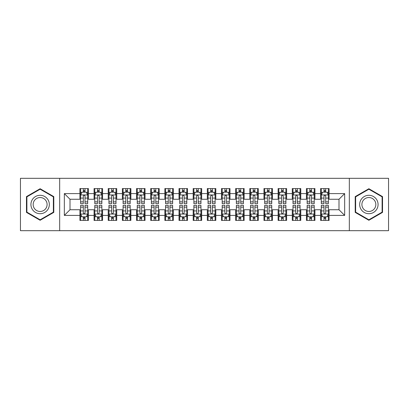 <?xml version="1.0" encoding="UTF-8"?>
<svg xmlns="http://www.w3.org/2000/svg" width="409" height="409" viewBox="0 0 409 409"><rect width="100%" height="100%" fill="white"/><g stroke="black" fill="none" stroke-linecap="round" stroke-linejoin="round"><path stroke-width="0.61" d="M349.332 230.691L388.55 230.691L388.55 178.309L349.332 178.309L349.332 230.691L59.668 230.691L59.668 178.309L20.45 178.309L20.45 230.691L59.668 230.691M349.332 178.309L59.668 178.309M64.341 215.4L64.341 193.6L79.913 193.6L79.913 199.26L70 199.26L70 209.74L64.341 215.4L79.913 215.4L79.913 220.425L88.405 220.425L88.405 215.4L94.07 215.4L94.07 220.425L102.567 220.425L102.567 215.4L108.227 215.4L108.227 220.425L116.723 220.425L116.723 215.4L122.383 215.4L122.383 220.425L130.88 220.425L130.88 215.4L136.545 215.4L136.545 220.425L145.037 220.425L145.037 215.4L150.701 215.4L150.701 220.425L159.193 220.425L159.193 215.4L164.858 215.4L164.858 220.425L173.355 220.425L173.355 215.4L179.014 215.4L179.014 220.425L187.511 220.425L187.511 215.4L193.176 215.4L193.176 220.425L201.668 220.425L201.668 215.4L207.332 215.4L207.332 220.425L215.824 220.425L215.824 215.4L221.489 215.4L221.489 220.425L229.986 220.425L229.986 215.4L235.645 215.4L235.645 220.425L244.142 220.425L244.142 215.4L249.807 215.4L249.807 220.425L258.299 220.425L258.299 215.4L263.963 215.4L263.963 220.425L272.455 220.425L272.455 215.4L278.12 215.4L278.12 220.425L286.617 220.425L286.617 215.4L292.277 215.4L292.277 220.425L300.773 220.425L300.773 215.4L306.433 215.4L306.433 220.425L314.93 220.425L314.93 215.4L320.595 215.4L320.595 220.425L329.087 220.425L329.087 209.74L339 209.74L339 199.26L329.087 199.26L329.087 193.6L344.659 193.6L344.659 215.4L329.087 215.4M329.087 193.6L329.087 188.575L320.595 188.575L320.595 193.6L314.93 193.6L314.93 188.575L306.433 188.575L306.433 193.6L300.773 193.6L300.773 188.575L292.277 188.575L292.277 193.6L286.617 193.6L286.617 188.575L278.12 188.575L278.12 193.6L272.455 193.6L272.455 188.575L263.963 188.575L263.963 193.6L258.299 193.6L258.299 188.575L249.807 188.575L249.807 193.6L244.142 193.6L244.142 188.575L235.645 188.575L235.645 193.6L229.986 193.6L229.986 188.575L221.489 188.575L221.489 193.6L215.824 193.6L215.824 188.575L207.332 188.575L207.332 193.6L201.668 193.6L201.668 188.575L193.176 188.575L193.176 193.6L187.511 193.6L187.511 188.575L179.014 188.575L179.014 193.6L173.355 193.6L173.355 188.575L164.858 188.575L164.858 193.6L159.193 193.6L159.193 188.575L150.701 188.575L150.701 193.6L145.037 193.6L145.037 188.575L136.545 188.575L136.545 193.6L130.88 193.6L130.88 188.575L122.383 188.575L122.383 193.6L116.723 193.6L116.723 188.575L108.227 188.575L108.227 193.6L102.567 193.6L102.567 188.575L94.07 188.575L94.07 193.6L88.405 193.6L88.405 188.575L79.913 188.575L79.913 193.6M314.93 215.4L314.93 209.74L320.595 209.74L320.595 215.4M344.659 193.6L339 199.26M300.773 215.4L300.773 209.74L306.433 209.74L306.433 215.4M320.595 193.6L320.595 199.26L314.93 199.26L314.93 193.6M286.617 215.4L286.617 209.74L292.277 209.74L292.277 215.4M306.433 193.6L306.433 199.26L300.773 199.26L300.773 193.6M272.455 215.4L272.455 209.74L278.12 209.74L278.12 215.4M292.277 193.6L292.277 199.26L286.617 199.26L286.617 193.6M258.299 215.4L258.299 209.74L263.963 209.74L263.963 215.4M278.12 193.6L278.12 199.26L272.455 199.26L272.455 193.6M244.142 215.4L244.142 209.74L249.807 209.74L249.807 215.4M263.963 193.6L263.963 199.26L258.299 199.26L258.299 193.6M229.986 215.4L229.986 209.74L235.645 209.74L235.645 215.4M249.807 193.6L249.807 199.26L244.142 199.26L244.142 193.6M215.824 215.4L215.824 209.74L221.489 209.74L221.489 215.4M235.645 193.6L235.645 199.26L229.986 199.26L229.986 193.6M201.668 215.4L201.668 209.74L207.332 209.74L207.332 215.4M221.489 193.6L221.489 199.26L215.824 199.26L215.824 193.6M187.511 215.4L187.511 209.74L193.176 209.74L193.176 215.4M207.332 193.6L207.332 199.26L201.668 199.26L201.668 193.6M173.355 215.4L173.355 209.74L179.014 209.74L179.014 215.4M193.176 193.6L193.176 199.26L187.511 199.26L187.511 193.6M159.193 215.4L159.193 209.74L164.858 209.74L164.858 215.4M179.014 193.6L179.014 199.26L173.355 199.26L173.355 193.6M145.037 215.4L145.037 209.74L150.701 209.74L150.701 215.4M164.858 193.6L164.858 199.26L159.193 199.26L159.193 193.6M130.88 215.4L130.88 209.74L136.545 209.74L136.545 215.4M150.701 193.6L150.701 199.26L145.037 199.26L145.037 193.6M116.723 215.4L116.723 209.74L122.383 209.74L122.383 215.4M136.545 193.6L136.545 199.26L130.88 199.26L130.88 193.6M102.567 215.4L102.567 209.74L108.227 209.74L108.227 215.4M122.383 193.6L122.383 199.26L116.723 199.26L116.723 193.6M88.405 215.4L88.405 209.74L94.07 209.74L94.07 215.4M108.227 193.6L108.227 199.26L102.567 199.26L102.567 193.6M70 209.74L79.913 209.74L79.913 215.4M94.07 193.6L94.07 199.26L88.405 199.26L88.405 193.6M320.595 192.112L321.3 192.112M328.381 192.112L329.087 192.112M306.433 192.112L307.144 192.112M314.224 192.112L314.93 192.112M292.277 192.112L292.987 192.112M300.063 192.112L300.773 192.112M278.12 192.112L278.826 192.112M285.906 192.112L286.617 192.112M263.963 192.112L264.669 192.112M271.75 192.112L272.455 192.112M249.807 192.112L250.512 192.112M257.593 192.112L258.299 192.112M235.645 192.112L236.356 192.112M243.432 192.112L244.142 192.112M221.489 192.112L222.199 192.112M229.275 192.112L229.986 192.112M207.332 192.112L208.038 192.112M215.119 192.112L215.824 192.112M193.176 192.112L193.881 192.112M200.962 192.112L201.668 192.112M179.014 192.112L179.725 192.112M186.801 192.112L187.511 192.112M164.858 192.112L165.568 192.112M172.644 192.112L173.355 192.112M150.701 192.112L151.407 192.112M158.487 192.112L159.193 192.112M136.545 192.112L137.25 192.112M144.331 192.112L145.037 192.112M122.383 192.112L123.094 192.112M130.174 192.112L130.88 192.112M108.227 192.112L108.937 192.112M116.013 192.112L116.723 192.112M94.07 192.112L94.776 192.112M101.856 192.112L102.567 192.112M79.913 192.112L80.619 192.112M87.7 192.112L88.405 192.112M79.913 216.888L80.619 216.888M87.7 216.888L88.405 216.888M94.07 216.888L94.776 216.888M101.856 216.888L102.567 216.888M108.227 216.888L108.937 216.888M116.013 216.888L116.723 216.888M122.383 216.888L123.094 216.888M130.174 216.888L130.88 216.888M136.545 216.888L137.25 216.888M144.331 216.888L145.037 216.888M150.701 216.888L151.407 216.888M158.487 216.888L159.193 216.888M164.858 216.888L165.568 216.888M172.644 216.888L173.355 216.888M179.014 216.888L179.725 216.888M186.801 216.888L187.511 216.888M193.176 216.888L193.881 216.888M200.962 216.888L201.668 216.888M207.332 216.888L208.038 216.888M215.119 216.888L215.824 216.888M221.489 216.888L222.199 216.888M229.275 216.888L229.986 216.888M235.645 216.888L236.356 216.888M243.432 216.888L244.142 216.888M249.807 216.888L250.512 216.888M257.593 216.888L258.299 216.888M263.963 216.888L264.669 216.888M271.75 216.888L272.455 216.888M278.12 216.888L278.826 216.888M285.906 216.888L286.617 216.888M292.277 216.888L292.987 216.888M300.063 216.888L300.773 216.888M306.433 216.888L307.144 216.888M314.224 216.888L314.93 216.888M320.595 216.888L321.3 216.888M328.381 216.888L329.087 216.888M64.341 193.6L70 199.26M339 209.74L344.659 215.4M53.794 196.611L40.128 188.723L26.467 196.611L26.467 212.389L40.128 220.277L53.794 212.389L53.794 196.611M355.206 196.611L355.206 212.389L368.872 220.277L382.533 212.389L382.533 196.611L368.872 188.723L355.206 196.611M85.011 190.415L83.308 190.415M87.7 201.877L85.011 201.877L85.011 203.651L87.7 203.651L87.7 195.016L86.284 192.184L82.035 192.184L80.619 195.016L80.619 203.651L83.308 203.651L83.308 201.877L80.619 201.877M80.619 195.016L80.619 188.575M87.7 195.016L87.7 188.575M83.308 192.184L83.308 188.575M85.011 188.575L85.011 192.184M85.011 201.877L85.011 196.075C84.443 194.986 83.876 194.986 83.308 196.075L83.308 201.877M85.011 192.112L83.308 192.112M83.308 218.585L85.011 218.585M80.619 207.123L83.308 207.123L83.308 205.349L80.619 205.349L80.619 213.984L82.035 216.816L86.284 216.816L87.7 213.984L87.7 205.349L85.011 205.349L85.011 207.123L87.7 207.123M87.7 213.984L87.7 220.425M80.619 213.984L80.619 220.425M85.011 216.816L85.011 220.425M83.308 220.425L83.308 216.816M83.308 207.123L83.308 212.925C83.876 214.014 84.443 214.014 85.011 212.925L85.011 207.123M83.308 216.888L85.011 216.888M99.167 190.415L97.47 190.415M101.856 201.877L99.167 201.877L99.167 203.651L101.856 203.651L101.856 195.016L100.44 192.184L96.192 192.184L94.776 195.016L94.776 203.651L97.47 203.651L97.47 201.877L94.776 201.877M94.776 195.016L94.776 188.575M101.856 195.016L101.856 188.575M97.47 192.184L97.47 188.575M99.167 188.575L99.167 192.184M99.167 201.877L99.167 196.075C98.6 194.986 98.037 194.986 97.47 196.075L97.47 201.877M99.167 192.112L97.47 192.112M113.324 190.415L111.626 190.415M116.013 201.877L113.324 201.877L113.324 203.651L116.013 203.651L116.013 195.016L114.597 192.184L110.353 192.184L108.937 195.016L108.937 203.651L111.626 203.651L111.626 201.877L108.937 201.877M108.937 195.016L108.937 188.575M116.013 195.016L116.013 188.575M111.626 192.184L111.626 188.575M113.324 188.575L113.324 192.184M113.324 201.877L113.324 196.075C112.761 194.986 112.194 194.986 111.626 196.075L111.626 201.877M113.324 192.112L111.626 192.112M97.47 218.585L99.167 218.585M94.776 207.123L97.47 207.123L97.47 205.349L94.776 205.349L94.776 213.984L96.192 216.816L100.44 216.816L101.856 213.984L101.856 205.349L99.167 205.349L99.167 207.123L101.856 207.123M101.856 213.984L101.856 220.425M94.776 213.984L94.776 220.425M99.167 216.816L99.167 220.425M97.47 220.425L97.47 216.816M97.47 207.123L97.47 212.925C98.032 214.014 98.6 214.014 99.167 212.925L99.167 207.123M97.47 216.888L99.167 216.888M111.626 218.585L113.324 218.585M108.937 207.123L111.626 207.123L111.626 205.349L108.937 205.349L108.937 213.984L110.353 216.816L114.597 216.816L116.013 213.984L116.013 205.349L113.324 205.349L113.324 207.123L116.013 207.123M116.013 213.984L116.013 220.425M108.937 213.984L108.937 220.425M113.324 216.816L113.324 220.425M111.626 220.425L111.626 216.816M111.626 207.123L111.626 212.925C112.189 214.014 112.756 214.014 113.324 212.925L113.324 207.123M111.626 216.888L113.324 216.888M48.098 199.899A9.203 9.203 0 0 0 35.527 196.53A9.203 9.203 0 0 0 32.158 209.101A9.203 9.203 0 0 0 44.729 212.47A9.203 9.203 0 0 0 48.098 199.899M46.161 201.018A6.968 6.968 0 0 0 36.646 198.467A6.968 6.968 0 0 0 34.095 207.982A6.968 6.968 0 0 0 43.615 210.533A6.968 6.968 0 0 0 46.161 201.018M40.128 219.786L26.892 212.143L26.892 196.857L40.128 189.214L53.364 196.857L53.364 212.143L40.128 219.786M376.842 199.899A9.203 9.203 0 0 0 364.271 196.53A9.203 9.203 0 0 0 360.902 209.101A9.203 9.203 0 0 0 373.473 212.47A9.203 9.203 0 0 0 376.842 199.899M374.905 201.018A6.968 6.968 0 0 0 365.385 198.467A6.968 6.968 0 0 0 362.839 207.982A6.968 6.968 0 0 0 372.354 210.533A6.968 6.968 0 0 0 374.905 201.018M368.872 219.786L355.636 212.143L355.636 196.857L368.872 189.214L382.108 196.857L382.108 212.143L368.872 219.786M127.48 190.415L125.783 190.415M130.174 201.877L127.48 201.877L127.48 203.651L130.174 203.651L130.174 195.016L128.758 192.184L124.51 192.184L123.094 195.016L123.094 203.651L125.783 203.651L125.783 201.877L123.094 201.877M123.094 195.016L123.094 188.575M130.174 195.016L130.174 188.575M125.783 192.184L125.783 188.575M127.48 188.575L127.48 192.184M127.48 201.877L127.48 196.075C126.918 194.986 126.35 194.986 125.783 196.075L125.783 201.877M127.48 192.112L125.783 192.112M141.642 190.415L139.939 190.415M144.331 201.877L141.642 201.877L141.642 203.651L144.331 203.651L144.331 195.016L142.915 192.184L138.666 192.184L137.25 195.016L137.25 203.651L139.939 203.651L139.939 201.877L137.25 201.877M137.25 195.016L137.25 188.575M144.331 195.016L144.331 188.575M139.939 192.184L139.939 188.575M141.642 188.575L141.642 192.184M141.642 201.877L141.642 196.075C141.074 194.986 140.507 194.986 139.939 196.075L139.939 201.877M141.642 192.112L139.939 192.112M125.783 218.585L127.48 218.585M123.094 207.123L125.783 207.123L125.783 205.349L123.094 205.349L123.094 213.984L124.51 216.816L128.758 216.816L130.174 213.984L130.174 205.349L127.48 205.349L127.48 207.123L130.174 207.123M130.174 213.984L130.174 220.425M123.094 213.984L123.094 220.425M127.48 216.816L127.48 220.425M125.783 220.425L125.783 216.816M125.783 207.123L125.783 212.925C126.35 214.014 126.913 214.014 127.48 212.925L127.48 207.123M125.783 216.888L127.48 216.888M139.939 218.585L141.642 218.585M137.25 207.123L139.939 207.123L139.939 205.349L137.25 205.349L137.25 213.984L138.666 216.816L142.915 216.816L144.331 213.984L144.331 205.349L141.642 205.349L141.642 207.123L144.331 207.123M144.331 213.984L144.331 220.425M137.25 213.984L137.25 220.425M141.642 216.816L141.642 220.425M139.939 220.425L139.939 216.816M139.939 207.123L139.939 212.925C140.507 214.014 141.074 214.014 141.642 212.925L141.642 207.123M139.939 216.888L141.642 216.888M155.798 190.415L154.101 190.415M158.487 201.877L155.798 201.877L155.798 203.651L158.487 203.651L158.487 195.016L157.071 192.184L152.823 192.184L151.407 195.016L151.407 203.651L154.101 203.651L154.101 201.877L151.407 201.877M151.407 195.016L151.407 188.575M158.487 195.016L158.487 188.575M154.101 192.184L154.101 188.575M155.798 188.575L155.798 192.184M155.798 201.877L155.798 196.075C155.231 194.986 154.663 194.986 154.101 196.075L154.101 201.877M155.798 192.112L154.101 192.112M154.101 218.585L155.798 218.585M151.407 207.123L154.101 207.123L154.101 205.349L151.407 205.349L151.407 213.984L152.823 216.816L157.071 216.816L158.487 213.984L158.487 205.349L155.798 205.349L155.798 207.123L158.487 207.123M158.487 213.984L158.487 220.425M151.407 213.984L151.407 220.425M155.798 216.816L155.798 220.425M154.101 220.425L154.101 216.816M154.101 207.123L154.101 212.925C154.663 214.014 155.231 214.014 155.798 212.925L155.798 207.123M154.101 216.888L155.798 216.888M169.955 190.415L168.257 190.415M172.644 201.877L169.955 201.877L169.955 203.651L172.644 203.651L172.644 195.016L171.228 192.184L166.984 192.184L165.568 195.016L165.568 203.651L168.257 203.651L168.257 201.877L165.568 201.877M165.568 195.016L165.568 188.575M172.644 195.016L172.644 188.575M168.257 192.184L168.257 188.575M169.955 188.575L169.955 192.184M169.955 201.877L169.955 196.075C169.387 194.986 168.825 194.986 168.257 196.075L168.257 201.877M169.955 192.112L168.257 192.112M168.257 218.585L169.955 218.585M165.568 207.123L168.257 207.123L168.257 205.349L165.568 205.349L165.568 213.984L166.984 216.816L171.228 216.816L172.644 213.984L172.644 205.349L169.955 205.349L169.955 207.123L172.644 207.123M172.644 213.984L172.644 220.425M165.568 213.984L165.568 220.425M169.955 216.816L169.955 220.425M168.257 220.425L168.257 216.816M168.257 207.123L168.257 212.925C168.82 214.014 169.387 214.014 169.955 212.925L169.955 207.123M168.257 216.888L169.955 216.888M184.111 190.415L182.414 190.415M186.801 201.877L184.111 201.877L184.111 203.651L186.801 203.651L186.801 195.016L185.389 192.184L181.141 192.184L179.725 195.016L179.725 203.651L182.414 203.651L182.414 201.877L179.725 201.877M179.725 195.016L179.725 188.575M186.801 195.016L186.801 188.575M182.414 192.184L182.414 188.575M184.111 188.575L184.111 192.184M184.111 201.877L184.111 196.075C183.549 194.986 182.981 194.986 182.414 196.075L182.414 201.877M184.111 192.112L182.414 192.112M182.414 218.585L184.111 218.585M179.725 207.123L182.414 207.123L182.414 205.349L179.725 205.349L179.725 213.984L181.141 216.816L185.389 216.816L186.801 213.984L186.801 205.349L184.111 205.349L184.111 207.123L186.801 207.123M186.801 213.984L186.801 220.425M179.725 213.984L179.725 220.425M184.111 216.816L184.111 220.425M182.414 220.425L182.414 216.816M182.414 207.123L182.414 212.925C182.981 214.014 183.544 214.014 184.111 212.925L184.111 207.123M182.414 216.888L184.111 216.888M198.273 190.415L196.571 190.415M200.962 201.877L198.273 201.877L198.273 203.651L200.962 203.651L200.962 195.016L199.546 192.184L195.297 192.184L193.881 195.016L193.881 203.651L196.571 203.651L196.571 201.877L193.881 201.877M193.881 195.016L193.881 188.575M200.962 195.016L200.962 188.575M196.571 192.184L196.571 188.575M198.273 188.575L198.273 192.184M198.273 201.877L198.273 196.075C197.705 194.986 197.138 194.986 196.571 196.075L196.571 201.877M198.273 192.112L196.571 192.112M196.571 218.585L198.273 218.585M193.881 207.123L196.571 207.123L196.571 205.349L193.881 205.349L193.881 213.984L195.297 216.816L199.546 216.816L200.962 213.984L200.962 205.349L198.273 205.349L198.273 207.123L200.962 207.123M200.962 213.984L200.962 220.425M193.881 213.984L193.881 220.425M198.273 216.816L198.273 220.425M196.571 220.425L196.571 216.816M196.571 207.123L196.571 212.925C197.138 214.014 197.705 214.014 198.273 212.925L198.273 207.123M196.571 216.888L198.273 216.888M212.429 190.415L210.727 190.415M215.119 201.877L212.429 201.877L212.429 203.651L215.119 203.651L215.119 195.016L213.702 192.184L209.454 192.184L208.038 195.016L208.038 203.651L210.727 203.651L210.727 201.877L208.038 201.877M208.038 195.016L208.038 188.575M215.119 195.016L215.119 188.575M210.727 192.184L210.727 188.575M212.429 188.575L212.429 192.184M212.429 201.877L212.429 196.075C211.862 194.986 211.295 194.986 210.727 196.075L210.727 201.877M212.429 192.112L210.727 192.112M210.727 218.585L212.429 218.585M208.038 207.123L210.727 207.123L210.727 205.349L208.038 205.349L208.038 213.984L209.454 216.816L213.702 216.816L215.119 213.984L215.119 205.349L212.429 205.349L212.429 207.123L215.119 207.123M215.119 213.984L215.119 220.425M208.038 213.984L208.038 220.425M212.429 216.816L212.429 220.425M210.727 220.425L210.727 216.816M210.727 207.123L210.727 212.925C211.295 214.014 211.862 214.014 212.429 212.925L212.429 207.123M210.727 216.888L212.429 216.888M226.586 190.415L224.889 190.415M229.275 201.877L226.586 201.877L226.586 203.651L229.275 203.651L229.275 195.016L227.859 192.184L223.611 192.184L222.199 195.016L222.199 203.651L224.889 203.651L224.889 201.877L222.199 201.877M222.199 195.016L222.199 188.575M229.275 195.016L229.275 188.575M224.889 192.184L224.889 188.575M226.586 188.575L226.586 192.184M226.586 201.877L226.586 196.075C226.019 194.986 225.456 194.986 224.889 196.075L224.889 201.877M226.586 192.112L224.889 192.112M224.889 218.585L226.586 218.585M222.199 207.123L224.889 207.123L224.889 205.349L222.199 205.349L222.199 213.984L223.611 216.816L227.859 216.816L229.275 213.984L229.275 205.349L226.586 205.349L226.586 207.123L229.275 207.123M229.275 213.984L229.275 220.425M222.199 213.984L222.199 220.425M226.586 216.816L226.586 220.425M224.889 220.425L224.889 216.816M224.889 207.123L224.889 212.925C225.451 214.014 226.019 214.014 226.586 212.925L226.586 207.123M224.889 216.888L226.586 216.888M240.743 190.415L239.045 190.415M243.432 201.877L240.743 201.877L240.743 203.651L243.432 203.651L243.432 195.016L242.016 192.184L237.772 192.184L236.356 195.016L236.356 203.651L239.045 203.651L239.045 201.877L236.356 201.877M236.356 195.016L236.356 188.575M243.432 195.016L243.432 188.575M239.045 192.184L239.045 188.575M240.743 188.575L240.743 192.184M240.743 201.877L240.743 196.075C240.18 194.986 239.613 194.986 239.045 196.075L239.045 201.877M240.743 192.112L239.045 192.112M239.045 218.585L240.743 218.585M236.356 207.123L239.045 207.123L239.045 205.349L236.356 205.349L236.356 213.984L237.772 216.816L242.016 216.816L243.432 213.984L243.432 205.349L240.743 205.349L240.743 207.123L243.432 207.123M243.432 213.984L243.432 220.425M236.356 213.984L236.356 220.425M240.743 216.816L240.743 220.425M239.045 220.425L239.045 216.816M239.045 207.123L239.045 212.925C239.613 214.014 240.175 214.014 240.743 212.925L240.743 207.123M239.045 216.888L240.743 216.888M254.899 190.415L253.202 190.415M257.593 201.877L254.899 201.877L254.899 203.651L257.593 203.651L257.593 195.016L256.177 192.184L251.929 192.184L250.512 195.016L250.512 203.651L253.202 203.651L253.202 201.877L250.512 201.877M250.512 195.016L250.512 188.575M257.593 195.016L257.593 188.575M253.202 192.184L253.202 188.575M254.899 188.575L254.899 192.184M254.899 201.877L254.899 196.075C254.337 194.986 253.769 194.986 253.202 196.075L253.202 201.877M254.899 192.112L253.202 192.112M253.202 218.585L254.899 218.585M250.512 207.123L253.202 207.123L253.202 205.349L250.512 205.349L250.512 213.984L251.929 216.816L256.177 216.816L257.593 213.984L257.593 205.349L254.899 205.349L254.899 207.123L257.593 207.123M257.593 213.984L257.593 220.425M250.512 213.984L250.512 220.425M254.899 216.816L254.899 220.425M253.202 220.425L253.202 216.816M253.202 207.123L253.202 212.925C253.769 214.014 254.337 214.014 254.899 212.925L254.899 207.123M253.202 216.888L254.899 216.888M269.061 190.415L267.358 190.415M271.75 201.877L269.061 201.877L269.061 203.651L271.75 203.651L271.75 195.016L270.334 192.184L266.085 192.184L264.669 195.016L264.669 203.651L267.358 203.651L267.358 201.877L264.669 201.877M264.669 195.016L264.669 188.575M271.75 195.016L271.75 188.575M267.358 192.184L267.358 188.575M269.061 188.575L269.061 192.184M269.061 201.877L269.061 196.075C268.493 194.986 267.926 194.986 267.358 196.075L267.358 201.877M269.061 192.112L267.358 192.112M267.358 218.585L269.061 218.585M264.669 207.123L267.358 207.123L267.358 205.349L264.669 205.349L264.669 213.984L266.085 216.816L270.334 216.816L271.75 213.984L271.75 205.349L269.061 205.349L269.061 207.123L271.75 207.123M271.75 213.984L271.75 220.425M264.669 213.984L264.669 220.425M269.061 216.816L269.061 220.425M267.358 220.425L267.358 216.816M267.358 207.123L267.358 212.925C267.926 214.014 268.493 214.014 269.061 212.925L269.061 207.123M267.358 216.888L269.061 216.888M283.217 190.415L281.52 190.415M285.906 201.877L283.217 201.877L283.217 203.651L285.906 203.651L285.906 195.016L284.49 192.184L280.242 192.184L278.826 195.016L278.826 203.651L281.52 203.651L281.52 201.877L278.826 201.877M278.826 195.016L278.826 188.575M285.906 195.016L285.906 188.575M281.52 192.184L281.52 188.575M283.217 188.575L283.217 192.184M283.217 201.877L283.217 196.075C282.65 194.986 282.087 194.986 281.52 196.075L281.52 201.877M283.217 192.112L281.52 192.112M281.52 218.585L283.217 218.585M278.826 207.123L281.52 207.123L281.52 205.349L278.826 205.349L278.826 213.984L280.242 216.816L284.49 216.816L285.906 213.984L285.906 205.349L283.217 205.349L283.217 207.123L285.906 207.123M285.906 213.984L285.906 220.425M278.826 213.984L278.826 220.425M283.217 216.816L283.217 220.425M281.52 220.425L281.52 216.816M281.52 207.123L281.52 212.925C282.082 214.014 282.65 214.014 283.217 212.925L283.217 207.123M281.52 216.888L283.217 216.888M297.374 190.415L295.676 190.415M300.063 201.877L297.374 201.877L297.374 203.651L300.063 203.651L300.063 195.016L298.647 192.184L294.403 192.184L292.987 195.016L292.987 203.651L295.676 203.651L295.676 201.877L292.987 201.877M292.987 195.016L292.987 188.575M300.063 195.016L300.063 188.575M295.676 192.184L295.676 188.575M297.374 188.575L297.374 192.184M297.374 201.877L297.374 196.075C296.811 194.986 296.244 194.986 295.676 196.075L295.676 201.877M297.374 192.112L295.676 192.112M295.676 218.585L297.374 218.585M292.987 207.123L295.676 207.123L295.676 205.349L292.987 205.349L292.987 213.984L294.403 216.816L298.647 216.816L300.063 213.984L300.063 205.349L297.374 205.349L297.374 207.123L300.063 207.123M300.063 213.984L300.063 220.425M292.987 213.984L292.987 220.425M297.374 216.816L297.374 220.425M295.676 220.425L295.676 216.816M295.676 207.123L295.676 212.925C296.239 214.014 296.806 214.014 297.374 212.925L297.374 207.123M295.676 216.888L297.374 216.888M311.53 190.415L309.833 190.415M314.224 201.877L311.53 201.877L311.53 203.651L314.224 203.651L314.224 195.016L312.808 192.184L308.56 192.184L307.144 195.016L307.144 203.651L309.833 203.651L309.833 201.877L307.144 201.877M307.144 195.016L307.144 188.575M314.224 195.016L314.224 188.575M309.833 192.184L309.833 188.575M311.53 188.575L311.53 192.184M311.53 201.877L311.53 196.075C310.968 194.986 310.4 194.986 309.833 196.075L309.833 201.877M311.53 192.112L309.833 192.112M309.833 218.585L311.53 218.585M307.144 207.123L309.833 207.123L309.833 205.349L307.144 205.349L307.144 213.984L308.56 216.816L312.808 216.816L314.224 213.984L314.224 205.349L311.53 205.349L311.53 207.123L314.224 207.123M314.224 213.984L314.224 220.425M307.144 213.984L307.144 220.425M311.53 216.816L311.53 220.425M309.833 220.425L309.833 216.816M309.833 207.123L309.833 212.925C310.4 214.014 310.963 214.014 311.53 212.925L311.53 207.123M309.833 216.888L311.53 216.888M325.692 190.415L323.989 190.415M328.381 201.877L325.692 201.877L325.692 203.651L328.381 203.651L328.381 195.016L326.965 192.184L322.716 192.184L321.3 195.016L321.3 203.651L323.989 203.651L323.989 201.877L321.3 201.877M321.3 195.016L321.3 188.575M328.381 195.016L328.381 188.575M323.989 192.184L323.989 188.575M325.692 188.575L325.692 192.184M325.692 201.877L325.692 196.075C325.124 194.986 324.557 194.986 323.989 196.075L323.989 201.877M325.692 192.112L323.989 192.112M323.989 218.585L325.692 218.585M321.3 207.123L323.989 207.123L323.989 205.349L321.3 205.349L321.3 213.984L322.716 216.816L326.965 216.816L328.381 213.984L328.381 205.349L325.692 205.349L325.692 207.123L328.381 207.123M328.381 213.984L328.381 220.425M321.3 213.984L321.3 220.425M325.692 216.816L325.692 220.425M323.989 220.425L323.989 216.816M323.989 207.123L323.989 212.925C324.557 214.014 325.124 214.014 325.692 212.925L325.692 207.123M323.989 216.888L325.692 216.888M87.664 194.945L80.655 194.945M80.619 192.353L81.953 192.353M86.371 192.353L87.7 192.353M83.308 198.079L80.619 198.079M87.7 198.079L85.011 198.079M85.011 191.315L83.308 191.315M80.655 214.055L87.664 214.055M87.7 216.647L86.371 216.647M81.953 216.647L80.619 216.647M85.011 210.921L87.7 210.921M80.619 210.921L83.308 210.921M83.308 217.685L85.011 217.685M101.821 194.945L94.811 194.945M94.776 192.353L96.11 192.353M100.527 192.353L101.856 192.353M97.47 198.079L94.776 198.079M101.856 198.079L99.167 198.079M99.167 191.315L97.47 191.315M115.977 194.945L108.973 194.945M108.937 192.353L110.266 192.353M114.684 192.353L116.013 192.353M111.626 198.079L108.937 198.079M116.013 198.079L113.324 198.079M113.324 191.315L111.626 191.315M94.811 214.055L101.821 214.055M101.856 216.647L100.527 216.647M96.11 216.647L94.776 216.647M99.167 210.921L101.856 210.921M94.776 210.921L97.47 210.921M97.47 217.685L99.167 217.685M108.973 214.055L115.977 214.055M116.013 216.647L114.684 216.647M110.266 216.647L108.937 216.647M113.324 210.921L116.013 210.921M108.937 210.921L111.626 210.921M111.626 217.685L113.324 217.685M130.139 194.945L123.129 194.945M123.094 192.353L124.423 192.353M128.84 192.353L130.174 192.353M125.783 198.079L123.094 198.079M130.174 198.079L127.48 198.079M127.48 191.315L125.783 191.315M144.295 194.945L137.286 194.945M137.25 192.353L138.579 192.353M142.997 192.353L144.331 192.353M139.939 198.079L137.25 198.079M144.331 198.079L141.642 198.079M141.642 191.315L139.939 191.315M123.129 214.055L130.139 214.055M130.174 216.647L128.84 216.647M124.423 216.647L123.094 216.647M127.48 210.921L130.174 210.921M123.094 210.921L125.783 210.921M125.783 217.685L127.48 217.685M137.286 214.055L144.295 214.055M144.331 216.647L142.997 216.647M138.579 216.647L137.25 216.647M141.642 210.921L144.331 210.921M137.25 210.921L139.939 210.921M139.939 217.685L141.642 217.685M158.452 194.945L151.442 194.945M151.407 192.353L152.741 192.353M157.158 192.353L158.487 192.353M154.101 198.079L151.407 198.079M158.487 198.079L155.798 198.079M155.798 191.315L154.101 191.315M151.442 214.055L158.452 214.055M158.487 216.647L157.158 216.647M152.741 216.647L151.407 216.647M155.798 210.921L158.487 210.921M151.407 210.921L154.101 210.921M154.101 217.685L155.798 217.685M172.608 194.945L165.604 194.945M165.568 192.353L166.898 192.353M171.315 192.353L172.644 192.353M168.257 198.079L165.568 198.079M172.644 198.079L169.955 198.079M169.955 191.315L168.257 191.315M165.604 214.055L172.608 214.055M172.644 216.647L171.315 216.647M166.898 216.647L165.568 216.647M169.955 210.921L172.644 210.921M165.568 210.921L168.257 210.921M168.257 217.685L169.955 217.685M186.77 194.945L179.761 194.945M179.725 192.353L181.054 192.353M185.471 192.353L186.801 192.353M182.414 198.079L179.725 198.079M186.801 198.079L184.111 198.079M184.111 191.315L182.414 191.315M179.761 214.055L186.77 214.055M186.801 216.647L185.471 216.647M181.054 216.647L179.725 216.647M184.111 210.921L186.801 210.921M179.725 210.921L182.414 210.921M182.414 217.685L184.111 217.685M200.926 194.945L193.917 194.945M193.881 192.353L195.211 192.353M199.628 192.353L200.962 192.353M196.571 198.079L193.881 198.079M200.962 198.079L198.273 198.079M198.273 191.315L196.571 191.315M193.917 214.055L200.926 214.055M200.962 216.647L199.628 216.647M195.211 216.647L193.881 216.647M198.273 210.921L200.962 210.921M193.881 210.921L196.571 210.921M196.571 217.685L198.273 217.685M215.083 194.945L208.074 194.945M208.038 192.353L209.372 192.353M213.789 192.353L215.119 192.353M210.727 198.079L208.038 198.079M215.119 198.079L212.429 198.079M212.429 191.315L210.727 191.315M208.074 214.055L215.083 214.055M215.119 216.647L213.789 216.647M209.372 216.647L208.038 216.647M212.429 210.921L215.119 210.921M208.038 210.921L210.727 210.921M210.727 217.685L212.429 217.685M229.239 194.945L222.23 194.945M222.199 192.353L223.529 192.353M227.946 192.353L229.275 192.353M224.889 198.079L222.199 198.079M229.275 198.079L226.586 198.079M226.586 191.315L224.889 191.315M222.23 214.055L229.239 214.055M229.275 216.647L227.946 216.647M223.529 216.647L222.199 216.647M226.586 210.921L229.275 210.921M222.199 210.921L224.889 210.921M224.889 217.685L226.586 217.685M243.396 194.945L236.392 194.945M236.356 192.353L237.685 192.353M242.102 192.353L243.432 192.353M239.045 198.079L236.356 198.079M243.432 198.079L240.743 198.079M240.743 191.315L239.045 191.315M236.392 214.055L243.396 214.055M243.432 216.647L242.102 216.647M237.685 216.647L236.356 216.647M240.743 210.921L243.432 210.921M236.356 210.921L239.045 210.921M239.045 217.685L240.743 217.685M257.558 194.945L250.548 194.945M250.512 192.353L251.842 192.353M256.259 192.353L257.593 192.353M253.202 198.079L250.512 198.079M257.593 198.079L254.899 198.079M254.899 191.315L253.202 191.315M250.548 214.055L257.558 214.055M257.593 216.647L256.259 216.647M251.842 216.647L250.512 216.647M254.899 210.921L257.593 210.921M250.512 210.921L253.202 210.921M253.202 217.685L254.899 217.685M271.714 194.945L264.705 194.945M264.669 192.353L266.003 192.353M270.421 192.353L271.75 192.353M267.358 198.079L264.669 198.079M271.75 198.079L269.061 198.079M269.061 191.315L267.358 191.315M264.705 214.055L271.714 214.055M271.75 216.647L270.421 216.647M266.003 216.647L264.669 216.647M269.061 210.921L271.75 210.921M264.669 210.921L267.358 210.921M267.358 217.685L269.061 217.685M285.871 194.945L278.861 194.945M278.826 192.353L280.16 192.353M284.577 192.353L285.906 192.353M281.52 198.079L278.826 198.079M285.906 198.079L283.217 198.079M283.217 191.315L281.52 191.315M278.861 214.055L285.871 214.055M285.906 216.647L284.577 216.647M280.16 216.647L278.826 216.647M283.217 210.921L285.906 210.921M278.826 210.921L281.52 210.921M281.52 217.685L283.217 217.685M300.027 194.945L293.023 194.945M292.987 192.353L294.316 192.353M298.734 192.353L300.063 192.353M295.676 198.079L292.987 198.079M300.063 198.079L297.374 198.079M297.374 191.315L295.676 191.315M293.023 214.055L300.027 214.055M300.063 216.647L298.734 216.647M294.316 216.647L292.987 216.647M297.374 210.921L300.063 210.921M292.987 210.921L295.676 210.921M295.676 217.685L297.374 217.685M314.189 194.945L307.179 194.945M307.144 192.353L308.473 192.353M312.89 192.353L314.224 192.353M309.833 198.079L307.144 198.079M314.224 198.079L311.53 198.079M311.53 191.315L309.833 191.315M307.179 214.055L314.189 214.055M314.224 216.647L312.89 216.647M308.473 216.647L307.144 216.647M311.53 210.921L314.224 210.921M307.144 210.921L309.833 210.921M309.833 217.685L311.53 217.685M328.345 194.945L321.336 194.945M321.3 192.353L322.629 192.353M327.047 192.353L328.381 192.353M323.989 198.079L321.3 198.079M328.381 198.079L325.692 198.079M325.692 191.315L323.989 191.315M321.336 214.055L328.345 214.055M328.381 216.647L327.047 216.647M322.629 216.647L321.3 216.647M325.692 210.921L328.381 210.921M321.3 210.921L323.989 210.921M323.989 217.685L325.692 217.685"/></g></svg>
